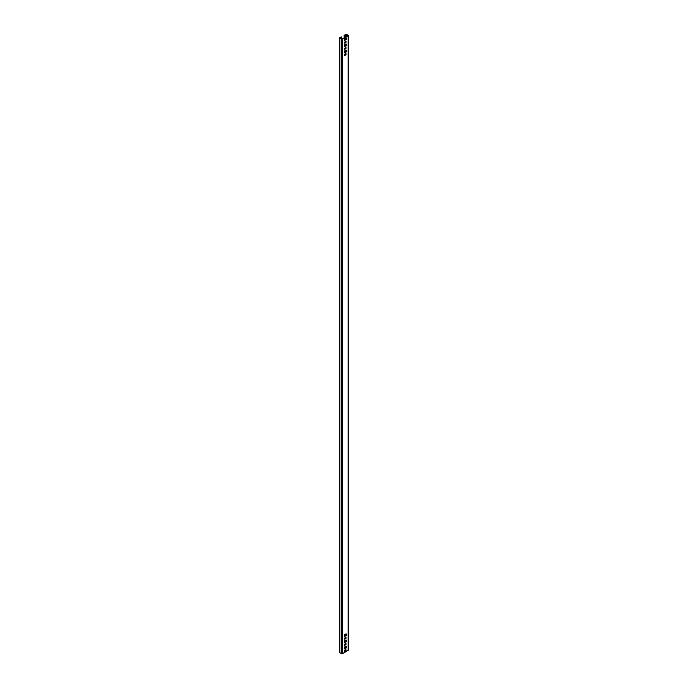 <?xml version="1.0" encoding="UTF-8"?>
<svg xmlns="http://www.w3.org/2000/svg" width="688" height="688" viewBox="0 0 688 688"><rect width="100%" height="100%" fill="white"/><g stroke="black" fill="none" stroke-linecap="round" stroke-linejoin="round"><path stroke-width="1.03" d="M339.657 37.935L339.657 652.37A0.757 0.439 0 0 0 339.872 652.68L341.472 653.6A0.757 0.439 0 0 0 342.538 653.6L348.128 650.375A0.757 0.439 0 0 0 348.343 650.065L348.343 35.63A0.757 0.439 0 0 0 348.128 35.32L346.528 34.4A0.757 0.439 0 0 0 345.462 34.4L344.396 35.32L346.262 34.555L347.861 35.785L342.271 39.01L340.035 37.935L341.205 36.86L339.872 37.625A0.757 0.439 0 0 0 339.872 38.244L341.472 39.164A0.757 0.439 0 0 0 342.538 39.164L348.128 35.939A0.757 0.439 0 0 0 348.343 35.63M341.472 38.855L341.472 37.014M344.396 39.035L344.396 40.472L345.789 39.663A1.6 0.92 120 0 0 346.021 37.84M344.396 45.176L344.396 46.612L345.789 45.804A1.6 0.92 120 0 0 346.021 43.98M344.396 51.325L344.396 52.752L345.789 51.953A1.6 0.92 120 0 0 346.021 50.129M344.602 43.112L345.591 42.544A1.127 0.654 120 0 0 345.789 41.357M344.602 49.261L345.591 48.685A1.127 0.654 120 0 0 345.789 47.498M344.602 55.401L345.591 54.834A1.127 0.654 120 0 0 345.789 53.647M344.396 635.041L344.396 636.469L345.789 635.669A1.6 0.92 120 0 0 346.021 633.846M344.396 641.182L344.396 642.618L345.789 641.809A1.6 0.92 120 0 0 346.021 639.986M344.37 648.775L345.789 647.958A1.6 0.92 120 0 0 346.021 646.135M344.602 639.118L345.591 638.55A1.127 0.654 120 0 0 345.789 637.363M344.602 645.267L345.591 644.69A1.127 0.654 120 0 0 345.789 643.504M344.602 651.407L345.591 650.839A1.127 0.654 120 0 0 345.789 649.644M344.396 648.758L344.396 647.331M344.396 37.78L344.396 35.32M344.129 37.935L344.129 35.165M346.055 39.818A1.6 0.92 120 0 0 346.133 37.857A1.6 0.92 120 0 0 346.055 37.823L344.602 38.657A1.6 0.92 120 0 0 344.533 40.626A1.6 0.92 120 0 0 344.602 40.661L345.789 39.663M346.055 45.958A1.6 0.92 120 0 0 346.133 43.998A1.6 0.92 120 0 0 346.055 43.963L344.602 44.806A1.6 0.92 120 0 0 344.533 46.767A1.6 0.92 120 0 0 344.602 46.801L345.789 45.804M346.055 52.107A1.6 0.92 120 0 0 346.133 50.147A1.6 0.92 120 0 0 346.055 50.112L344.602 50.946A1.6 0.92 120 0 0 344.533 52.916A1.6 0.92 120 0 0 344.602 52.95L345.789 51.953M345.858 42.699A1.127 0.654 120 0 0 345.892 41.332A1.127 0.654 120 0 0 345.858 41.314L344.8 41.925A1.127 0.654 120 0 0 344.765 43.292A1.127 0.654 120 0 0 344.8 43.31L345.591 42.544M345.858 48.839A1.127 0.654 120 0 0 345.892 47.481A1.127 0.654 120 0 0 345.858 47.463L344.8 48.065A1.127 0.654 120 0 0 344.765 49.433A1.127 0.654 120 0 0 344.8 49.45L345.591 48.685M345.858 54.988A1.127 0.654 120 0 0 345.892 53.621A1.127 0.654 120 0 0 345.858 53.604L344.8 54.214A1.127 0.654 120 0 0 344.765 55.573A1.127 0.654 120 0 0 344.8 55.599L345.591 54.834M346.055 635.824A1.6 0.92 120 0 0 346.133 633.863A1.6 0.92 120 0 0 346.055 633.829L344.602 634.663A1.6 0.92 120 0 0 344.533 636.632A1.6 0.92 120 0 0 344.602 636.667L345.789 635.669M346.055 641.964A1.6 0.92 120 0 0 346.133 640.003A1.6 0.92 120 0 0 346.055 639.969L344.602 640.812A1.6 0.92 120 0 0 344.533 642.773A1.6 0.92 120 0 0 344.602 642.807L345.789 641.809M346.055 648.113A1.6 0.92 120 0 0 346.133 646.144A1.6 0.92 120 0 0 346.055 646.109L344.602 646.952A1.6 0.92 120 0 0 344.533 648.922A1.6 0.92 120 0 0 344.602 648.947L345.789 647.958M345.858 638.705A1.127 0.654 120 0 0 345.892 637.337A1.127 0.654 120 0 0 345.858 637.32L344.8 637.931A1.127 0.654 120 0 0 344.765 639.29A1.127 0.654 120 0 0 344.8 639.315L345.591 638.55M345.858 644.845A1.127 0.654 120 0 0 345.892 643.486A1.127 0.654 120 0 0 345.858 643.461L344.8 644.071A1.127 0.654 120 0 0 344.765 645.439A1.127 0.654 120 0 0 344.8 645.456L345.591 644.69M345.858 650.994A1.127 0.654 120 0 0 345.892 649.627A1.127 0.654 120 0 0 345.858 649.61L344.8 650.22A1.127 0.654 120 0 0 344.765 651.579A1.127 0.654 120 0 0 344.8 651.605L345.591 650.839M346.262 36.705L346.262 34.555M345.729 647.993L345.729 646.307M345.729 644.432L345.729 643.538M345.729 641.852L345.729 640.158M345.729 638.292L345.729 637.398M345.729 635.703L345.729 634.018M345.729 54.576L345.729 53.681M345.729 51.987L345.729 50.301M345.729 48.427L345.729 47.532M345.729 45.847L345.729 44.152M345.729 42.286L345.729 41.392M345.729 39.698L345.729 38.012M345.729 37.014L345.729 34.555M348.128 650.375L348.128 35.939M342.538 653.6L342.538 39.164M341.472 653.6L341.472 39.164M339.872 652.68L339.872 38.244"/></g></svg>
